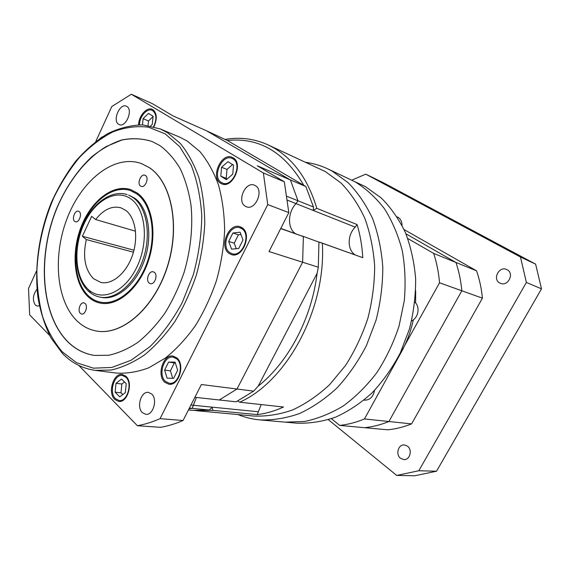 <?xml version="1.0" encoding="UTF-8"?>
<svg xmlns="http://www.w3.org/2000/svg" width="570" height="570" viewBox="0 0 570 570"><rect width="100%" height="100%" fill="white"/><g stroke="black" fill="none" stroke-linecap="round" stroke-linejoin="round"><path stroke-width="0.85" d="M407.464 446.16C412.709 449.816 409.93 460.232 403.888 459.605L400.582 458.337C395.345 454.575 398.259 444.18 404.344 444.935L407.464 446.16M507.179 269.752C514.653 273.429 508.012 286.803 500.46 283.333L499.705 282.969C492.245 279.165 499.078 265.82 506.637 269.489L507.179 269.752M351.833 180.099L365.762 174.163L383.097 182.599L535.629 264.145L541.5 288.84L436.527 471.219L418.8 470.749L396.706 475.43L328.356 419.698M436.527 471.219L414.796 475.758L396.706 475.43M365.762 174.163L520.467 257.006L526.381 282.435L418.8 470.749M535.629 264.145L520.467 257.006M541.5 288.84L526.381 282.435M404.066 229.546L476.556 270.828C479.548 279.485 481.5 288.598 482.42 298.16L411.597 423.895C403.717 427.03 395.78 429.003 387.785 429.809L339.706 425.42L331.427 418.701M411.597 423.895L388.925 421.515C380.874 424.785 372.78 426.845 364.643 427.692C372.78 426.845 380.874 424.785 388.925 421.515L364.458 418.95C356.236 422.363 347.985 424.522 339.706 425.42M482.42 298.16L461.821 290.771L388.925 421.515L461.821 290.771L439.541 282.784L397.397 358.644M476.556 270.828L455.95 262.464L405.954 233.835L455.95 262.464C458.964 271.42 460.923 280.86 461.821 290.771C460.923 280.86 458.964 271.42 455.95 262.464L433.677 253.422C436.72 262.706 438.672 272.488 439.541 282.784M397.119 216.878L397.917 217.27C400.639 218.937 402.014 221.652 402.035 225.407M259.92 419.898L285.107 422.142L304.409 421.501C317.59 418.8 330.529 413.628 343.233 405.982C355.552 396.962 366.767 385.847 376.863 372.63C386.082 358.402 393.464 342.955 398.993 326.289L404.294 300.704C405.797 283.397 405.106 266.66 402.228 250.501C398.145 234.997 392.224 221.089 384.465 208.763C375.815 197.583 365.99 188.577 354.968 181.752L365.406 186.625L381.202 197.933C390.778 207.523 398.829 219.022 405.356 232.425C410.828 246.739 414.255 262.15 415.63 278.652C415.744 295.488 413.678 312.282 409.431 329.033L400.275 352.958C392.359 367.971 382.94 381.294 372.018 392.93C360.454 403.353 348.213 411.476 335.288 417.276C322.228 421.665 309.339 423.631 296.607 423.161L285.107 422.142L304.409 421.501C317.59 418.8 330.529 413.628 343.233 405.982C355.552 396.962 366.767 385.847 376.863 372.63C386.082 358.402 393.464 342.955 398.993 326.289L404.294 300.704C405.797 283.397 405.106 266.66 402.228 250.501C398.145 234.997 392.224 221.089 384.465 208.763C375.815 197.583 365.99 188.577 354.968 181.752L327.501 168.741L332.111 171.078L348.163 182.714C357.875 192.646 366.026 204.616 372.609 218.616C378.109 233.6 381.508 249.767 382.791 267.131C382.776 284.858 380.525 302.563 376.036 320.247L366.446 345.527C358.209 361.394 348.441 375.488 337.155 387.799C325.235 398.836 312.645 407.429 299.392 413.585C286.033 418.245 272.873 420.354 259.92 419.898C252.246 419.199 244.929 417.418 237.968 414.568M414.825 302.178C420.361 306.632 418.401 318.01 411.583 320.896M374.526 390.4C373.222 396.976 369.78 400.24 364.209 400.176L364.002 400.147M415.673 290.714L415.594 302.948M413.3 319.856C410.87 331.234 406.902 341.929 401.401 351.947L364.458 418.95M407.785 238.502L433.677 253.422M258.253 411.747L193.323 405.277L196.415 397.468L192.225 408.391L209.204 410.015L212.076 407.365L212.881 410.372L257.227 414.611L261.16 404.565M194.534 410.493L212.881 410.372M318.815 241.972L362.791 257.676L320.411 242.471M318.943 242.122L302.143 235.98L318.943 242.122L318.302 267.216L317.12 273.279L258.189 386.132C288.256 362.427 311.769 318.309 317.12 273.279M354.896 254.712C347.109 249.56 347.344 234.733 355.238 227.145L357.098 224.559L316.813 208.349C308.049 179.293 293.45 158.987 273.009 147.416L267.921 144.823C254.234 138.688 240.02 136.878 225.285 139.386M196.379 410.685L253.892 416.057C266.568 416.549 279.442 414.525 292.538 409.98C305.52 403.966 317.868 395.544 329.574 384.722L345.399 365.655C354.704 351.149 362.192 335.388 367.849 318.388C372.303 301.003 374.576 283.589 374.654 266.154C373.457 249.076 370.194 233.159 364.864 218.41C358.466 204.623 350.529 192.831 341.045 183.041L325.356 171.577L267.921 144.823M305.841 162.336C313.293 163.362 320.511 165.5 327.501 168.741M303.561 184.936C284.373 152.026 258.972 137.206 227.344 140.491L305.855 186.54L257.341 165.806L284.316 181.78L263.368 172.959L131.328 94.242L111.798 106.526L95.817 141.431M258.189 386.132L253.65 391.127L201.381 384.522L183.077 420.503L160.063 418.658L267.736 204.587L263.368 172.959M267.736 204.587L288.819 212.617L269.019 251.548L302.62 262.228L236.999 389.025L219.272 399.976L236.08 401.814L253.65 391.127M316.813 208.349L313.358 210.28L313.464 206.995L305.855 186.54M313.464 206.995L297.982 200.768L290.394 179.935L206.611 130.829L227.344 140.491M357.098 224.559C360.204 234.961 362.107 245.998 362.791 257.676M257.227 414.611C265.983 413.564 274.747 411.034 283.525 407.016L239.714 402.213C287.187 381.138 326.396 308.448 322.314 243.319M239.714 402.213L237.697 401.016M318.302 267.216L302.62 262.228L303.368 236.593L280.789 228.406M131.328 94.242L152.397 103.676L173.237 116.009L206.611 130.829L290.394 179.935L297.982 200.768L296.022 203.611C287.75 212.019 287.273 228.093 295.246 233.536C287.273 228.093 287.75 212.019 296.022 203.611L287.615 200.269M188.449 409.944L192.689 410.343L209.204 410.015M189.375 408.12L192.225 408.391L189.055 408.747L192.225 408.391L193.323 405.277L190.943 405.042M93.487 278.637L100.712 282.406C112.005 285.1 126.219 273.358 132.397 255.495C138.667 237.676 135.503 217.562 125.706 210.323L120.797 207.772C111.934 205.57 103.548 209.489 95.653 219.528L91.656 216.329L82.386 236.272L86.319 239.571C82.572 256.735 84.959 269.76 93.487 278.637M135.517 231.192L95.653 219.528M125.899 377.219L122.45 375.473C114.242 373.856 108.614 392.409 115.411 398.615L119.13 400.496C127.331 401.95 132.803 383.161 125.899 377.219M176.736 358.872L173.237 357.169C164.053 355.124 157.719 374.939 165.471 381.408L169.297 383.261C178.467 385.099 184.594 365.042 176.736 358.872M241.801 228.705L240.084 227.85C229.617 223.654 220.205 246.561 229.845 252.624L231.94 253.657C242.385 257.597 251.584 234.441 241.801 228.705M232.938 158.823L232.133 158.41C222.086 153.508 211.613 177.028 221.345 182.464L222.485 183.034C232.51 187.722 242.834 163.946 232.938 158.823M153.594 126.64C156.921 119.387 156.629 114.05 152.732 110.63L152.197 110.352C147.103 107.751 139.408 116.615 139.522 124.802M114.72 399.406L118.731 401.437C127.559 402.997 133.451 382.741 126.013 376.35L122.308 374.476C113.473 372.73 107.395 392.709 114.72 399.406M164.751 382.235L168.884 384.237C178.759 386.211 185.35 364.586 176.878 357.953L173.13 356.122C163.241 353.913 156.408 375.252 164.751 382.235M229.112 253.458L231.384 254.576C242.635 258.816 252.531 233.85 241.986 227.686L240.155 226.774C228.884 222.243 218.73 246.91 229.112 253.458M220.633 183.262L221.865 183.889C232.667 188.927 243.782 163.305 233.116 157.79L232.261 157.356C221.438 152.069 210.152 177.391 220.633 183.262M153.9 126.725C157.363 118.966 157.014 113.288 152.853 109.675L152.283 109.383C146.825 106.59 138.581 116.016 138.638 124.809M280.711 228.556L303.368 236.593L302.62 262.228L236.999 389.025L219.272 399.976L194.883 397.297M37.029 289.175C32.861 294.768 32.283 300.048 35.304 305.014L37.193 306.054L39.38 305.762M142.372 412.623L145.856 414.333C153.195 415.516 157.833 399.264 151.663 393.984L148.4 392.381C141.054 391.063 136.273 407.144 142.372 412.623M245.2 206.183L246.39 206.775C255.381 210.772 264.174 190.344 255.417 185.67L254.505 185.214C245.492 181.032 236.564 201.274 245.2 206.183M118.631 124.281L119.244 124.602C125.806 127.865 133.373 109.882 126.846 106.462L126.376 106.22C119.807 102.885 112.204 120.698 118.631 124.281M187.01 140.904L179.742 137.163L160.22 128.927L167.48 132.682L180.27 143.376C187.865 152.674 194.042 164.003 198.809 177.356C202.621 191.684 204.602 207.209 204.758 223.924C203.811 241.017 200.996 258.096 196.315 275.182C190.629 291.89 183.469 307.358 174.833 321.601C165.528 334.825 155.439 345.912 144.566 354.861C133.473 362.42 122.372 367.472 111.257 370.016L95.247 370.386L116.266 373.058C126.818 373.728 137.684 371.953 148.87 367.743L165.414 358.038C176.201 349.332 186.198 338.544 195.389 325.669C203.91 311.804 210.95 296.728 216.514 280.44C221.082 263.782 223.789 247.116 224.644 230.43C224.402 214.099 222.343 198.909 218.474 184.865C213.657 171.777 207.437 160.647 199.821 151.485L187.01 140.904M67.239 341.266C74.969 349.089 84.032 353.806 94.421 355.409L108.592 355.288C118.425 353.158 128.257 348.804 138.083 342.221C147.708 334.412 156.665 324.708 164.929 313.115C172.61 300.618 179.008 287.016 184.117 272.31C190.708 249.838 193.073 226.625 191.043 205.392C188.919 191.734 185.314 179.507 180.234 168.727C174.42 158.98 167.58 151.228 159.721 145.471L151.99 141.467C142.186 138.389 132.062 137.897 121.617 139.999C111.214 143.49 101.189 149.162 91.535 157.007C77.377 170.394 65.849 187.288 56.957 207.687C37.278 255.203 40.506 313.842 67.239 341.266M152.062 141.495C142.258 138.432 132.133 137.961 121.695 140.07L106.298 146.497C86.134 158.638 68.557 180.925 57.078 207.779C37.428 255.282 40.662 313.878 67.388 341.288C75.105 349.089 84.139 353.799 94.499 355.423M96.558 331.028L96.636 331.042C121.866 335.837 153.864 308.698 167.145 267.658C180.633 226.703 171.784 182.243 149.411 167.666L141.602 163.633M149.262 167.609L141.531 163.604C115.054 153.914 82.793 179.037 67.787 216.721C52.568 254.313 55.775 300.19 76.9 320.81C82.564 326.289 89.098 329.695 96.48 331.013C121.716 335.808 153.715 308.662 166.996 267.615C180.49 226.653 171.641 182.193 149.262 167.609M80.398 313.4L81.61 314.041C85.258 315.032 88.222 306.033 85.087 303.482L83.918 302.87C80.27 301.858 77.285 310.8 80.398 313.4M149.19 283.048L150.352 283.639C154.613 284.986 158.168 275.039 154.37 272.367L153.273 271.812C149.012 270.429 145.428 280.312 149.19 283.048M140.562 186.041L141.182 186.362C145.25 188.107 149.383 177.826 145.528 175.532L144.958 175.239C140.89 173.458 136.736 183.69 140.562 186.041M74.684 221.381L75.454 221.787C78.974 223.098 82.386 213.821 79.194 211.598L78.468 211.214C74.948 209.881 71.521 219.108 74.684 221.381M88.222 296.842C91.749 300.077 95.739 302.157 100.185 303.083C117.349 306.824 139.009 288.769 148.25 261.338C157.633 233.978 152.311 203.561 137.263 193.023L130.715 189.625C112.981 183.654 91.207 200.783 81.189 226.661C71.022 252.474 73.751 283.525 88.222 296.842M130.787 189.653C113.052 183.747 91.314 200.889 81.311 226.76C71.172 252.553 73.908 283.568 88.371 296.877C91.877 300.091 95.846 302.164 100.263 303.097M100.413 302.136L100.491 302.157C117.377 305.848 138.681 288.114 147.773 261.145C157.007 234.249 151.791 204.331 136.992 193.942L130.437 190.558M136.85 193.893L130.366 190.53C112.931 184.68 91.514 201.523 81.667 226.995C71.67 252.396 74.371 282.934 88.614 296.015C92.076 299.179 95.981 301.216 100.341 302.121C117.221 305.819 138.531 288.078 147.623 261.11C156.857 234.206 151.649 204.288 136.85 193.893M134.798 198.246L128.649 195.054L133.33 197.762C146.868 207.394 151.535 234.904 143.02 259.549C134.634 284.252 115.104 300.497 99.615 297.034L101.125 297.348C116.615 300.81 136.145 284.601 144.516 259.934C153.017 235.339 148.343 207.872 134.798 198.246M88.229 289.432L90.58 291.854M287.081 196.379L297.982 200.768L296.022 203.611L355.238 227.145M36.523 270.971L28.529 288.441L29.661 314.875L49.611 335.409M183.077 420.503C175.496 423.774 167.979 426.047 160.533 427.329L137.377 425.712C144.865 424.386 152.425 422.035 160.063 418.658M78.838 365.477L137.377 425.712M288.819 212.617L284.316 181.78M102.522 136.714L99.907 138.453M150.63 125.927L152.275 124.346L153.095 116.223L148.478 113.416L143.099 118.667L142.464 124.873M233.515 165.101L227.9 161.688L221.573 167.238L220.797 176.194L226.354 179.692L232.752 174.156L233.515 165.101M243.005 239.927L240.063 232.182L232.923 232.995L228.705 241.452L231.57 249.176L238.723 248.47L243.005 239.927M173.608 378.338L177.641 370.293L175.097 362.149L168.592 362.078L164.623 370.051L167.096 378.159L173.608 378.338M119.736 396.87L125.322 392.623L126.219 383.667L121.545 379.05L116.024 383.318L115.119 392.181L119.736 396.87M153.059 116.537L148.499 120.961L143.099 118.667M148.499 120.961L148.043 125.45M124.502 381.971L121.866 383.995L120.975 392.801L122.749 394.582M120.975 392.801L115.119 392.181M121.866 383.995L116.024 383.318M175.346 362.947L174.363 362.933L170.416 370.849L172.71 378.309M170.416 370.849L164.623 370.051M174.363 362.933L168.592 362.078M240.946 234.505L238.41 234.79L234.213 243.183L236.279 248.712M234.213 243.183L228.705 241.452M238.41 234.79L232.923 232.995M232.596 164.538L226.988 169.433L226.226 178.332L227.209 178.952M226.226 178.332L220.797 176.194M226.988 169.433L221.573 167.238M133.437 252.196L86.319 239.571M133.971 250.216L82.386 236.272M165.2 133.872L148.606 127.203C136.828 125.749 124.937 127.302 112.938 131.87C101.139 137.99 90.024 146.476 79.6 157.306C69.761 169.247 61.175 182.678 53.851 197.605C43.797 221.117 38.14 245.456 36.879 270.622C36.957 286.938 38.881 302.328 42.657 316.785C47.474 330.429 54 342.107 62.251 351.825L76.644 362.762L93.444 368.17L111.927 367.429L131.164 360.212L150.067 346.574C162.158 334.469 172.881 319.813 182.215 302.613L193.301 274.747C198.645 255.011 201.474 235.396 201.78 215.909C200.597 197.078 197.056 180.177 191.164 165.207L179.707 146.661L165.2 133.872M131.036 199.016C116.351 188.186 94.727 200.455 84.032 223.882C73.145 247.152 74.805 277.276 88.343 289.539C101.702 302.15 124.802 292.403 136.814 267.173C149.034 242.115 145.892 209.468 131.036 199.016M122.45 375.473L125.443 375.844M173.237 357.169L176.558 357.682M240.084 227.85L243.511 229.005M232.133 158.41L235.253 159.735M152.197 110.352L154.691 111.449M160.22 128.927L142.949 124.901C130.986 125.087 119.144 128.043 107.431 133.779C96.002 140.911 85.365 150.138 75.496 161.467C66.234 173.757 58.226 187.359 51.464 202.257C39.138 232.774 34.193 266.81 37.941 297.326C40.541 312.21 44.88 325.727 50.958 337.868L62.322 353.3C71.521 362.883 82.5 368.583 95.247 370.386M127.181 194.57C110.281 189.183 90.844 204.872 81.859 228.007C72.796 251.185 75.14 278.901 88.485 291.22C91.742 294.198 95.454 296.136 99.615 297.034M222.485 183.034L225.635 184.253M231.94 253.657L235.396 254.69M169.297 383.261L172.646 383.674M119.13 400.496L122.144 400.788"/></g></svg>
